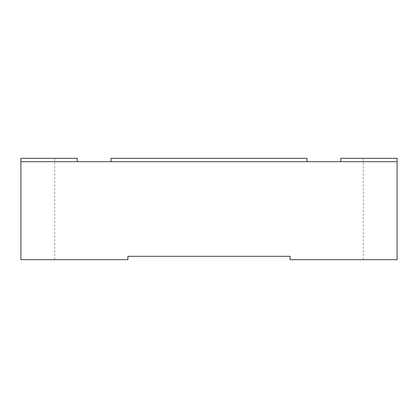 <?xml version="1.0" encoding="UTF-8"?>
<svg xmlns="http://www.w3.org/2000/svg" width="418" height="418" viewBox="0 0 418 418"><rect width="100%" height="100%" fill="white"/><g stroke="black" fill="none" stroke-linecap="round" stroke-linejoin="round"><path stroke-width="0.31" stroke-dasharray="2.09 1.57" d="M397.1 161.693L20.9 161.693L77.215 161.693L20.9 161.693L20.9 158.312L20.9 259.688L127.903 259.688L127.903 256.307L290.097 256.307L290.097 259.688L397.1 259.688L363.31 259.688L397.1 259.688L397.1 161.693L340.785 161.693L397.1 161.693L397.1 158.312L340.785 158.312M397.1 259.688L397.1 158.312L363.31 158.312L397.1 158.312L397.1 259.688M363.31 259.688L363.31 158.312M111.01 161.693L306.99 161.693L111.01 161.693L111.01 158.312L306.99 158.312L306.99 161.693M77.215 158.312L20.9 158.312L20.9 259.688L20.9 161.693M20.9 158.312L54.69 158.312L20.9 158.312M54.69 259.688L54.69 158.312"/><path stroke-width="0.63" d="M340.785 161.693L340.785 158.312L397.1 158.312L397.1 161.693L20.9 161.693L20.9 158.312L77.215 158.312L77.215 161.693M397.1 161.693L397.1 259.688L290.097 259.688L290.097 256.307L127.903 256.307L127.903 259.688L20.9 259.688L20.9 161.693M306.99 161.693L306.99 158.312L111.01 158.312L111.01 161.693"/></g></svg>
